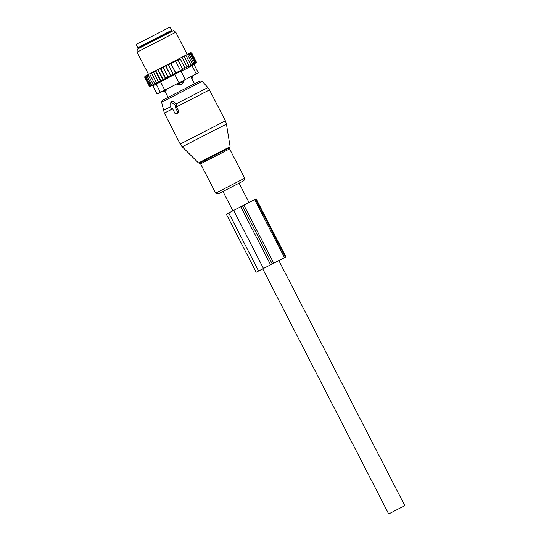 <?xml version="1.0" encoding="UTF-8"?>
<svg xmlns="http://www.w3.org/2000/svg" width="541" height="541" viewBox="0 0 541 541"><rect width="100%" height="100%" fill="white"/><g stroke="black" fill="none" stroke-linecap="round" stroke-linejoin="round"><path stroke-width="0.81" d="M171.788 108.504L172.309 108.234L174.959 113.394A0.724 0.615 -117.2 0 0 175.839 113.759L177.475 112.92A0.724 0.615 -117.2 0 0 177.685 111.994L178.848 111.399L176.352 106.536L176.765 104.501L173.404 101.241L172.079 101.235L170.882 102.479A0.724 0.615 -117.2 0 0 170.713 102.939L170.814 107.781A0.724 0.615 -117.2 0 0 171.788 108.504L172.396 108.41M170.882 102.479A0.724 0.615 -117.2 0 1 171.659 102.459L175.534 105.353A0.724 0.615 -117.2 0 1 175.561 106.563L175.034 106.834L177.685 111.994M229.81 147.639L230.114 146.699L198.506 162.942L199.453 163.24L229.81 147.639L229.614 148.903L244.688 178.226L243.89 180.701L218.138 193.935L222.953 191.46L232.894 210.814M161.603 102.202L202.212 81.333L200.035 80.94L162.55 100.207L161.603 102.202L164.349 113.123L180.241 144.048L225.387 120.846L226.449 124.078L215.081 129.921L182.249 146.794L180.241 144.048M176.393 113.671L178.496 112.758L178.848 111.399M175.034 106.834L176.352 106.536M169.401 27.388L136.19 44.45L137.847 47.676L171.707 30.276L170.05 27.05L169.401 27.388M165.85 89.542L166.182 90.191L163.348 91.645L165.864 92.383M166.182 90.191L165.695 92.335M179.024 82.773L179.355 83.415L177.651 84.295L180.856 84.545A2.901 1.508 -117.2 0 1 179.355 83.415L182.851 81.623A2.901 2.428 62.8 0 1 182.445 83.727L180.856 84.545M183.615 80.413L183.947 81.055L182.851 81.623L182.52 80.974M183.947 81.055L182.445 83.727M177.32 83.645L177.651 84.295M192.278 75.963L192.61 76.606L191.196 77.329L194.517 83.781M190.865 76.687L191.196 77.329M162.969 79.879L157.722 69.667L156.633 70.229L156.038 71.344L160.765 80.541L162.969 79.879L163.166 79.311L157.925 69.559L159.176 68.923L158.439 70.114M156.633 70.229L155.551 70.783L156.038 71.344M184.806 55.743L185.698 55.29L186.205 55.845L184.806 55.743L183.879 56.223L184.373 56.785L182.757 56.798L181.877 57.251L182.371 57.819L180.383 58.022L179.74 58.354L180.221 58.922L177.536 59.503L178.003 60.058L175.433 60.903L175.71 61.241L170.99 63.662L170.706 63.331L168.528 64.927L168.062 64.372L166.026 66.212L170.672 75.754L165.492 65.677L163.47 67.53L168.075 77.16L162.868 67.023L161.881 67.53L160.927 68.835L165.654 78.032L165.499 78.54L160.264 68.362L159.176 68.923M170.706 63.331L175.683 73.008L189.1 65.982L188.951 66.489L190.932 65.042L190.736 65.61L192.555 64.203L192.258 64.832L193.921 63.507L193.414 64.237L195.003 62.945L194.3 63.784L195.801 62.54L194.902 63.473L196.288 62.289L195.22 63.311L196.464 62.195L191.744 52.998L190.763 52.687L185.698 55.29M144.765 76.863L144.974 76.22L144.657 77.194L149.384 86.391L151 86.033L149.519 86.323L144.792 77.126L145.049 76.18L144.657 77.194M145.049 76.18L144.792 77.126M155.551 70.783L145.171 76.119M160.264 68.362L161.881 67.53M162.868 67.023L164.789 66.036M165.492 65.677L179.74 58.354M180.383 58.022L181.877 57.251M182.757 56.798L183.879 56.223M186.577 54.837L187.828 55.006L187.274 54.479M192.555 64.203L187.828 55.006M193.921 63.507L189.194 54.31L188.018 54.1M188.545 53.829L189.194 54.31M195.003 62.945L190.276 53.748L189.134 53.525M189.539 53.316L190.276 53.748M195.801 62.54L191.074 53.343L189.972 53.092M190.243 52.95L191.074 53.343M196.288 62.289L191.561 53.092L190.513 52.815M190.655 52.741L191.561 53.092M190.75 52.693L191.406 52.89M149.519 86.323L151.27 85.897L149.958 86.093L145.238 76.903L145.414 75.997M145.664 75.862L145.238 76.903M149.958 86.093L151.832 85.606L150.709 85.715L145.982 76.518L146.077 75.652M146.455 75.456L145.982 76.518M150.709 85.715L152.67 85.174L151.751 85.18L147.024 75.983L147.024 75.165M147.531 74.901L147.024 75.983M148.254 74.536L148.349 75.3L148.876 74.212M149.742 73.772L149.931 74.489L150.472 73.393M151.466 72.879L151.757 73.549L152.298 72.453M153.414 71.885L153.806 72.494L154.334 71.412M160.427 68.274L160.927 68.835M162.976 66.962L163.47 67.53M165.546 65.644L166.026 66.212M170.753 75.409L173.201 74.367L168.062 64.372M173.201 74.367L168.528 64.927M175.717 72.859L170.99 63.662M180.437 70.431L175.71 61.241M182.73 69.255L178.003 60.058M184.948 68.119L180.221 58.922M149.384 86.391L153.603 85.478L180.965 71.114L186.287 68.842L191.906 65.488L196.241 73.921L185.299 79.547L180.965 71.114M185.299 79.547L157.133 94.019L152.833 85.647M167.196 33.819L173.316 30.668L175.784 32.257L137.083 52.146L137.225 49.217L167.196 33.819M193.928 64.311L198.317 72.852L196.241 73.921M193.827 64.501L191.906 65.488M152.65 85.688L157.133 94.019M175.683 73.008L173.255 74.124M193.996 64.44L196.464 62.195M190.932 65.042L186.205 55.845M189.1 65.982L184.373 56.785M187.091 67.01L182.371 57.819M170.672 75.754L168.19 76.727M168.075 77.16L165.654 78.032M165.499 78.54L163.166 79.311M153.34 71.919L158.587 82.137L158.533 81.691L160.609 81.096L155.355 70.885M158.533 81.691L153.806 72.494M158.587 82.137L156.484 82.746L151.757 73.549M151.751 85.18L153.786 84.606L153.069 84.497L155.159 83.896L154.658 83.686L156.762 83.071L156.484 82.746M154.658 83.686L149.931 74.489M153.069 84.497L148.349 75.3M160.609 81.096L160.765 80.541M255.541 199.176L226.341 214.182L256.17 272.231L285.371 257.225L285.973 256.914L256.136 198.865L255.541 199.176L285.371 257.225M249.022 202.523L239.075 183.176L223.149 191.365M278.852 260.573L404.81 505.666L388.688 513.95L262.73 268.857M225.387 120.846L209.495 89.921L176.515 106.868M229.614 148.903L200.589 163.822L215.663 193.137L218.138 193.935M209.495 89.921L207.879 87.588L176.116 103.913M244.688 178.226L215.663 193.137M170.794 106.645L163.389 110.452M171.659 102.459L173.404 101.241M175.534 105.353L176.765 104.501M175.561 106.563L176.643 106.394M172.633 108.863L164.349 113.123M177.475 112.92L178.496 112.758M175.839 113.759L176.86 113.603M170.577 30.857L170.266 31.831L139.95 47.412L138.976 47.094M166.06 92.153A2.901 1.589 -117.2 0 1 164.511 91.044L164.18 90.401M191.899 76.153L192.231 76.802A2.901 2.482 62.8 0 1 191.927 78.736M160.406 92.335L156.072 83.902M179.003 82.78L174.669 74.347M164.782 90.09L160.447 81.657M228.742 212.951L258.571 270.994M233.651 210.429L263.481 268.471M240.765 206.77L270.601 264.813M242.415 205.918L272.245 263.967M243.903 205.154L273.732 263.203M254.676 199.615L284.512 257.665M198.506 162.942L182.249 146.794M230.114 146.699L226.449 124.078M199.453 163.24L200.589 163.822M202.212 81.333L207.879 87.588M171.619 108.558L172.417 108.443M175.676 113.813L176.63 113.678M163.017 90.996L163.348 91.645M165.532 92.423L168.068 97.366M192.61 76.606L191.744 79.081M187.22 54.506L175.784 32.257M148.518 74.394L137.083 52.146"/></g></svg>
